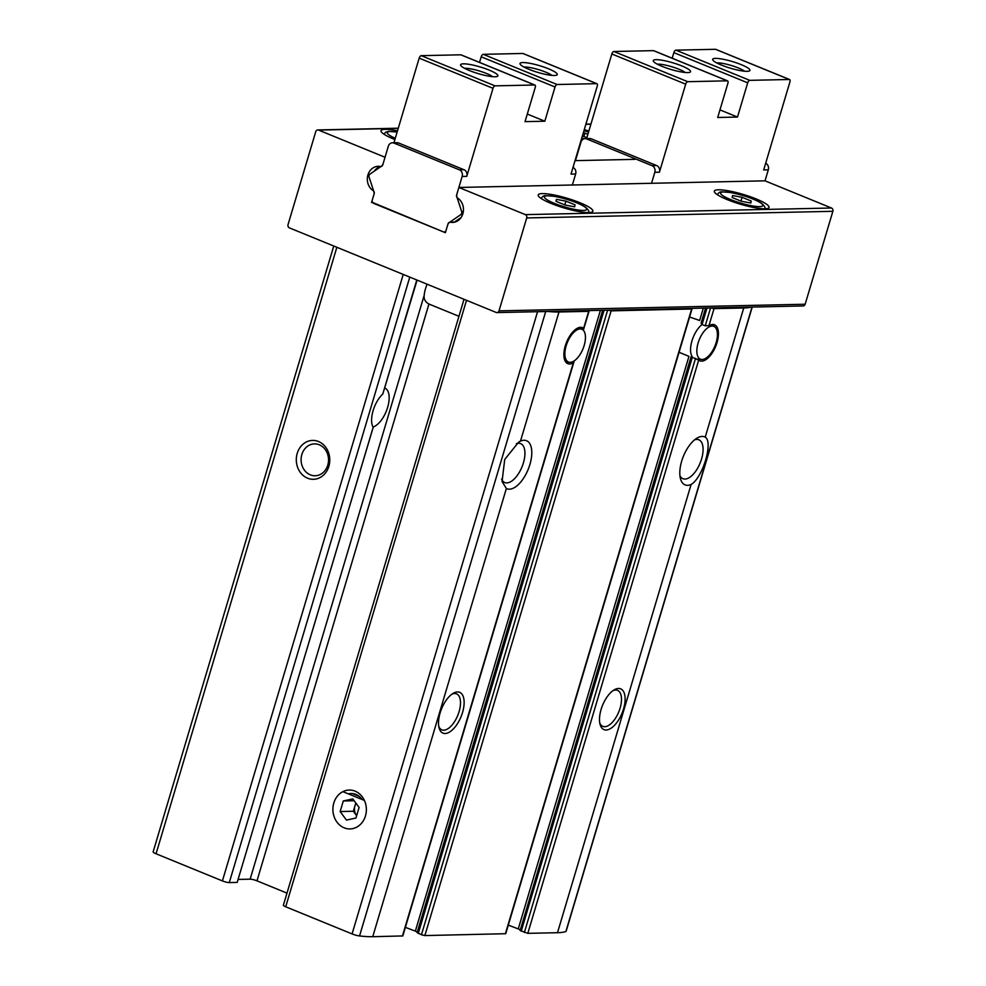 <?xml version="1.0" encoding="UTF-8"?>
<svg xmlns="http://www.w3.org/2000/svg" width="986" height="986" viewBox="0 0 986 986"><rect width="100%" height="100%" fill="white"/><g stroke="black" fill="none" stroke-linecap="round" stroke-linejoin="round"><path stroke-width="1.48" d="M588.741 212.582A28.52 5.09 -163.4 0 1 557.287 205.766A28.52 5.09 -163.4 0 1 538.196 194.945A28.52 5.09 -163.4 0 1 566.987 198.211A28.52 5.09 -163.4 0 1 592.857 211.238A28.52 5.09 -163.4 0 1 588.741 212.582M371.549 202.5L374.162 193.737A2.588 2.231 -91.2 0 0 373.127 190.606A12.966 11.154 -91.2 0 1 367.63 176.137A12.966 11.154 -91.2 0 1 378.193 166.314A12.966 11.154 -91.2 0 1 380.313 166.498A2.588 2.231 -91.2 0 0 382.79 164.81L385.033 157.267L318.577 130.09A2.588 2.231 -91.2 0 0 315.742 131.668L288.048 224.586A2.588 2.231 -91.2 0 0 289.428 227.889L496.168 312.439A2.588 2.231 -91.2 0 0 496.956 312.587L803.109 305.956A2.588 2.231 -91.2 0 0 805.155 304.23L832.862 211.312A2.588 2.231 -91.2 0 0 831.481 208.009L765.025 180.832L458.872 187.451L456.629 194.994A2.588 2.231 -91.2 0 0 457.664 198.124A12.966 11.154 -91.2 0 1 463.161 212.594A12.966 11.154 -91.2 0 1 452.586 222.429A12.966 11.154 -91.2 0 1 450.479 222.232A2.588 2.231 -91.2 0 0 448.001 223.933L445.389 232.696L372.609 202.475M496.956 312.587A2.588 2.231 -91.2 0 0 499.015 310.849L526.709 217.943A2.588 2.231 -91.2 0 0 525.328 214.628L458.872 187.451M764.902 208.773A28.52 5.09 -163.4 0 1 733.448 201.957A28.52 5.09 -163.4 0 1 714.357 191.124A28.52 5.09 -163.4 0 1 743.148 194.402A28.52 5.09 -163.4 0 1 769.031 207.43A28.52 5.09 -163.4 0 1 764.902 208.773M394.905 139.556A28.52 5.09 -163.4 0 1 381.027 130.67A28.52 5.09 -163.4 0 1 397.506 130.83M582.467 139.704A28.52 5.09 -163.4 0 1 581.37 139.371M584.279 129.634A28.52 5.09 -163.4 0 1 588.864 131.027M711.005 307.952L714.037 308.63L708.983 325.577L705.236 325.811L702.069 324.517L701.095 323.137L705.582 308.063M708.983 325.577A19.449 9.268 -67.8 0 1 714.493 324.788A19.449 9.268 -67.8 0 1 715.713 346.296A19.449 9.268 -67.8 0 1 699.764 360.79A19.449 9.268 -67.8 0 1 698.68 360.149L527.806 933.348L557.497 932.707A77.783 13.866 16.6 0 0 565.89 931.487A6.483 1.159 16.6 0 0 566.124 931.289L752.219 307.065M520.177 930.353L691.063 356.784L698.68 360.149M548.068 311.477A77.783 13.866 16.6 0 0 558.988 311.983L588.679 311.342L583.626 328.289L582.516 328.461L583.626 328.289A19.449 9.268 -67.8 0 0 582.529 327.648A19.449 9.268 -67.8 0 0 566.593 342.13A19.449 9.268 -67.8 0 0 567.813 363.649A19.449 9.268 -67.8 0 0 573.31 362.86L573.815 362.269M582.516 328.461L579.891 327.389M520.041 930.451L527.806 933.348M703.338 308.113L699.653 320.499L689.707 317.036M520.201 929.909A3.895 0.69 16.6 0 0 518.266 928.923L508.308 925.115M458.958 316.296L428.947 304.033C425.249 301.95 423.672 299.029 424.202 295.27L250.136 879.179L238.427 879.426M287 893.119L256.989 880.843A5.189 0.924 16.6 0 0 250.136 879.179M464.024 299.288L283.376 905.259A5.189 0.924 16.6 0 0 285.706 906.787L352.076 933.927A6.483 1.159 16.6 0 0 359.545 935.948A77.783 13.866 16.6 0 0 372.745 936.7L402.818 935.936L573.827 362.269M588.679 311.342L588.248 310.602M607.622 310.183L421.441 934.74L424.867 935.578L505.744 933.705L691.975 308.988L691.174 308.384M421.441 934.74L417.251 932.583M417.275 932.127A3.895 0.69 16.6 0 0 415.34 931.141L405.369 927.345M373.09 427.579L237.195 882.408L373.127 427.591M237.195 882.408L229.282 882.581A5.189 0.924 16.6 0 1 222.417 880.917L156.059 853.777A6.483 1.159 16.6 0 1 153.138 851.855L333.749 246.019M714.037 308.63L743.727 307.989A77.783 13.866 16.6 0 0 751.184 307.077M608.079 310.171L611.11 310.861L691.975 308.988M691.112 484.483A25.932 12.362 -67.8 0 1 680.414 478.506A25.932 12.362 -67.8 0 1 696.905 438.178A25.932 12.362 -67.8 0 1 705.224 437.131C713.482 441.79 702.722 477.816 691.112 484.483L557.497 932.707M601.09 709.476A22.037 10.513 -67.8 0 1 614.044 689.941A22.037 10.513 -67.8 0 1 625.124 698.864A22.037 10.513 -67.8 0 1 614.192 725.61A22.037 10.513 -67.8 0 1 600.03 724.217A22.037 10.513 -67.8 0 1 601.09 709.476M365.449 815.964A19.449 16.737 -91.2 0 0 346.456 790.378A19.449 16.737 -91.2 0 0 336.99 822.139A19.449 16.737 -91.2 0 0 365.449 815.964M558.988 311.983L520.485 441.124L518.71 442.061L504.709 459.464L502.071 481.538L506.373 488.477L372.745 936.7M328.856 466.329A19.449 16.737 -91.2 0 0 309.851 440.742A19.449 16.737 -91.2 0 0 300.385 472.504A19.449 16.737 -91.2 0 0 328.856 466.329M520.485 441.124A25.932 12.362 -67.8 0 1 529.926 464.443A25.932 12.362 -67.8 0 1 506.373 488.477M440.101 712.964A22.037 10.513 -67.8 0 1 453.055 693.417A22.037 10.513 -67.8 0 1 464.135 702.352A22.037 10.513 -67.8 0 1 453.203 729.098A22.037 10.513 -67.8 0 1 439.029 727.705A22.037 10.513 -67.8 0 1 440.101 712.964M372.967 426.987A21.014 10.02 -67.8 0 1 373.115 410.607A21.014 10.02 -67.8 0 1 382.79 394.03L417.09 280.098M372.991 427.061A21.014 10.02 112.2 0 0 387.56 407.649A21.014 10.02 112.2 0 0 384.91 388.127A21.014 10.02 112.2 0 0 384.897 388.114M516.356 443.725A21.014 10.02 -67.8 0 1 520.682 443.638A21.014 10.02 -67.8 0 1 522.001 466.883A21.014 10.02 -67.8 0 1 504.77 482.548A21.014 10.02 -67.8 0 1 504.327 482.339A21.014 10.02 -67.8 0 1 501.591 479.097M694.575 439.855A21.014 10.02 -67.8 0 1 698.827 439.793A21.014 10.02 -67.8 0 1 699.271 439.99A21.014 10.02 -67.8 0 1 699.949 463.506A21.014 10.02 -67.8 0 1 682.916 478.691A21.014 10.02 -67.8 0 1 679.933 475.671M362.072 799.486A15.936 13.718 -91.2 0 0 351.065 793.508A15.936 13.718 -91.2 0 0 348.366 793.89M327.783 465.121A15.936 13.718 -91.2 0 0 314.472 443.885A15.936 13.718 -91.2 0 0 301.1 460.117A15.936 13.718 -91.2 0 0 315.163 475.757A15.936 13.718 -91.2 0 0 327.783 465.121M427.148 284.214A19.449 9.268 112.2 0 0 424.202 295.27M451.847 694.23A19.449 9.268 -67.8 0 1 456.567 693.861A19.449 9.268 -67.8 0 1 457.787 715.368A19.449 9.268 -67.8 0 1 441.851 729.862A19.449 9.268 -67.8 0 1 438.745 726.275M612.836 690.755A19.449 9.268 -67.8 0 1 617.556 690.373A19.449 9.268 -67.8 0 1 618.777 711.88A19.449 9.268 -67.8 0 1 602.84 726.374A19.449 9.268 -67.8 0 1 599.735 722.8M679.071 352.273L688.955 356.365L518.266 928.923M566.161 345.839A17.711 8.443 -67.8 0 1 582.936 329.891A17.711 8.443 -67.8 0 1 582.985 348.834A17.711 8.443 -67.8 0 1 569.674 362.33A17.711 8.443 -67.8 0 1 566.161 345.839M521.212 931.215L692.406 356.957A19.449 9.268 -67.8 0 1 691.962 340.848A19.449 9.268 -67.8 0 1 702.069 324.517L706.987 308.039M698.113 342.98A17.711 8.443 -67.8 0 1 714.899 327.032A17.711 8.443 -67.8 0 1 714.949 345.987A17.711 8.443 -67.8 0 1 701.638 359.471A17.711 8.443 -67.8 0 1 698.113 342.98M587.902 134.256L583.342 132.753M582.307 136.228L586.929 137.498M565.915 201.119L556.4 199.357L556.018 201.329L565.151 205.063L574.665 206.826L575.048 204.854L565.915 201.119L564.781 204.915M742.076 197.299L732.561 195.548L732.179 197.52L741.312 201.255L750.827 203.017L751.209 201.033L742.076 197.299L740.942 201.107M750.629 202.98L751.209 201.033M574.468 206.789L575.048 204.854M583.774 136.832L584.908 133.036M572.361 184.998L575.639 174.004L571.017 174.103L597.257 86.078A2.588 1.232 112.2 0 0 596.924 83.699A2.588 1.232 112.2 0 0 596.666 83.662L557.078 84.513A2.588 1.232 112.2 0 0 555.032 86.99L544.827 121.216L525.033 121.648L535.238 87.421A2.588 1.232 112.2 0 0 534.905 85.042A2.588 1.232 112.2 0 0 534.646 85.006L495.058 85.856A2.588 1.232 112.2 0 0 493.012 88.333L466.772 176.358A5.189 4.462 -91.2 0 0 464.012 169.74L398.615 142.995A5.189 4.462 -91.2 0 0 397.038 142.699L392.416 142.797A5.189 4.462 -91.2 0 0 388.311 146.261L383.135 163.651A5.189 4.462 -91.2 0 1 381.212 166.387L370.058 174.066A2.588 2.231 -91.2 0 0 369.121 177.209L373.768 191.346A5.189 4.462 -91.2 0 1 373.817 194.895L372.277 200.047A2.588 2.231 -91.2 0 0 373.657 203.362L443.281 231.833A2.588 2.231 -91.2 0 0 446.116 230.243L447.656 225.079A5.189 4.462 -91.2 0 1 449.579 222.343L460.721 214.665A2.588 2.231 -91.2 0 0 461.658 211.522L457.023 197.385A5.189 4.462 -91.2 0 1 456.974 193.848L462.151 176.457A5.189 4.462 -91.2 0 0 459.39 169.839L393.993 143.093A5.189 4.462 -91.2 0 0 392.416 142.797M461.275 54.994A2.588 1.232 112.2 0 0 461.066 54.859A2.588 1.232 112.2 0 0 460.807 54.809L421.219 55.66A2.588 1.232 112.2 0 0 419.173 58.137L393.944 142.773M479.529 62.401L481.193 56.794A2.588 1.232 112.2 0 1 483.239 54.329L522.827 53.466A2.588 1.232 112.2 0 1 523.085 53.515A2.588 1.232 112.2 0 1 523.295 53.663M489.155 70.092A19.449 3.463 -163.4 0 1 497.4 76.366A19.449 3.463 -163.4 0 1 478.259 73.63A19.449 3.463 -163.4 0 1 460.745 65.446A19.449 3.463 -163.4 0 1 469.176 64.361A19.449 3.463 -163.4 0 1 489.155 70.092M380.547 166.535A12.966 11.154 -91.2 0 0 374.273 171.17M454.336 222.158L461.14 217.462M454.546 222.01A12.966 11.154 -91.2 0 0 454.891 222.096L450.047 222.195M548.536 68.81A19.449 3.463 -163.4 0 1 556.782 75.084A19.449 3.463 -163.4 0 1 537.641 72.348A19.449 3.463 -163.4 0 1 520.127 64.164A19.449 3.463 -163.4 0 1 528.558 63.079A19.449 3.463 -163.4 0 1 548.536 68.81M524.022 67.06A15.936 2.847 -163.4 0 1 545.763 72.151A15.936 2.847 -163.4 0 1 551.938 75.38M464.64 68.342A15.936 2.847 -163.4 0 1 486.381 73.432A15.936 2.847 -163.4 0 1 492.556 76.662M575.639 174.004A5.189 4.462 -91.2 0 0 573.002 167.435M544.827 121.216L527.3 114.056M672.181 58.236L673.857 52.628A2.588 1.232 -67.8 0 1 675.903 50.15L715.491 49.3A2.588 1.232 -67.8 0 1 715.75 49.349A2.588 1.232 -67.8 0 1 715.959 49.485M575.799 159.486L580.976 142.095A5.189 4.462 88.8 0 1 585.08 138.632A5.189 4.462 88.8 0 1 586.658 138.927L652.054 165.673A5.189 4.462 88.8 0 1 654.815 172.291L651.536 183.285M586.608 138.607L611.838 53.971A2.588 1.232 -67.8 0 1 613.884 51.494L653.471 50.643A2.588 1.232 -67.8 0 1 653.73 50.68A2.588 1.232 -67.8 0 1 653.94 50.828M673.857 52.628L747.696 82.824A2.588 1.232 -67.8 0 1 749.742 80.347L789.33 79.496A2.588 1.232 -67.8 0 1 789.589 79.533A2.588 1.232 -67.8 0 1 789.922 81.912L763.682 169.937L768.304 169.826L765.025 180.832M747.696 82.824L737.491 117.051L717.697 117.482L727.902 83.255A2.588 1.232 -67.8 0 0 727.569 80.877A2.588 1.232 -67.8 0 0 727.311 80.84L687.723 81.69A2.588 1.232 -67.8 0 0 685.677 84.167L659.437 172.193A5.189 4.462 88.8 0 0 656.676 165.574L591.267 138.829A5.189 4.462 88.8 0 0 589.702 138.533L585.08 138.632M721.407 65.064A19.449 3.463 -163.4 0 1 712.792 59.986A19.449 3.463 -163.4 0 1 732.29 61.526A19.449 3.463 -163.4 0 1 749.446 70.918A19.449 3.463 -163.4 0 1 721.407 65.064M662.025 66.345A19.449 3.463 -163.4 0 1 653.41 61.28A19.449 3.463 -163.4 0 1 672.908 62.821A19.449 3.463 -163.4 0 1 690.064 72.2A19.449 3.463 -163.4 0 1 662.025 66.345M657.305 64.176A15.936 2.847 -163.4 0 1 671.749 66.715A15.936 2.847 -163.4 0 1 685.221 72.496M716.686 62.894A15.936 2.847 -163.4 0 1 731.131 65.433A15.936 2.847 -163.4 0 1 744.603 71.214M765.666 163.269A5.189 4.462 88.8 0 1 768.304 169.826M719.965 109.89L737.491 117.051M355.81 802.974L354.911 805.969A9.724 8.369 -91.2 0 0 356.501 815.521A9.724 8.369 -91.2 0 0 356.649 815.718L353.333 811.256L340.145 811.552L346.468 820.081L355.958 818.023L359.114 807.435L352.791 798.907L343.301 800.965L340.145 811.552M356.106 803.368A9.724 8.369 -91.2 0 0 354.911 805.969L353.333 811.256M342.881 791.647L364.401 800.435A19.449 16.737 88.8 0 1 350.055 828.93A19.449 16.737 88.8 0 1 333.81 803.023A19.449 16.737 88.8 0 1 342.881 791.647M352.446 793.57L359.052 796.269M354.147 800.731L343.301 800.965M525.328 214.628L831.481 208.009M318.577 130.09L398.233 128.365M585.869 124.31L590.897 124.199M710.561 307.965L705.236 325.811M695.561 358.251L524.367 932.51M428.947 304.033L256.989 880.843M573.31 362.86L402.436 936.059M589.049 311.219L583.342 330.261M574.209 360.864L573.84 362.145M743.727 307.989L705.224 437.131M691.605 309.111L505.362 933.828M611.11 310.861L424.867 935.578M466.514 300.311L285.706 906.787M537.567 311.699L352.076 933.927M752.035 307.065L565.89 931.487M545.702 311.527L359.545 935.948M336.855 247.289L156.059 853.777M403.225 274.428L222.417 880.917M416.795 279.975L382.79 394.03M409.782 277.103L229.282 882.581M499.015 310.849L805.155 304.23M526.709 217.943L832.862 211.312M450.479 222.232L454.694 222.146M575.035 160.644L634.824 159.35M604.061 310.27L418.274 933.446M600.412 310.344L415.34 931.141M384.022 134.244A24.638 4.388 -163.4 0 1 384.022 134.232L385.588 132.247L388.681 131.384L397.136 132.062M395.287 138.274A22.037 3.932 -163.4 0 1 397.124 132.124M583.786 138.89A22.037 3.932 -163.4 0 1 581.703 138.262M583.946 130.756A22.037 3.932 -163.4 0 1 588.531 132.149L583.958 130.707M541.191 198.506A24.638 4.388 -163.4 0 1 541.191 198.494L541.191 198.506C542.448 196.362 544.001 195.413 545.862 195.659L553.849 196.251C567.443 198.95 577.919 202.561 585.265 207.06C588.445 209.747 589.492 211.583 588.408 212.569A24.638 4.388 -163.4 0 1 588.408 212.582L588.408 212.569M583.465 210.425A22.037 3.932 -163.4 0 1 546.848 199.628A22.037 3.932 -163.4 0 1 566.272 199.209A22.037 3.932 -163.4 0 1 583.465 210.425M717.352 194.698A24.638 4.388 -163.4 0 1 717.364 194.686L717.352 194.698C718.621 192.553 720.174 191.604 722.023 191.851L730.01 192.443C743.617 195.142 754.093 198.753 761.438 203.252C764.606 205.938 765.654 207.775 764.569 208.761A24.638 4.388 -163.4 0 1 764.569 208.773L764.569 208.773M759.627 206.616A22.037 3.932 -163.4 0 1 723.021 195.82A22.037 3.932 -163.4 0 1 742.446 195.401A22.037 3.932 -163.4 0 1 759.627 206.616M462.151 176.457L466.772 176.358M534.646 85.006L460.807 54.809M495.058 85.856L421.219 55.66M493.012 88.333L419.173 58.137M596.666 83.662L522.827 53.466M557.078 84.513L483.239 54.329M460.721 214.665L462.582 214.628M461.658 211.522L463.346 211.485M459.39 169.839L464.012 169.74M393.993 143.093L398.615 142.995M555.032 86.99L481.193 56.794M654.815 172.291L659.437 172.193M675.903 50.15L749.742 80.347M715.491 49.3L789.33 79.496M611.838 53.971L685.677 84.167M613.884 51.494L687.723 81.69M653.471 50.643L727.311 80.84M586.658 138.927L591.267 138.829M652.054 165.673L656.676 165.574M317.8 129.942L398.282 128.205M585.918 124.15L590.947 124.039M602.656 310.294L417.115 932.67M582.936 329.891L579.867 327.377M569.674 362.33L565.73 361.973M714.899 327.032L711.83 324.517M701.638 359.471L697.127 359.064M596.924 83.699L523.085 53.515M444.057 231.981L445.61 231.944M534.905 85.042L461.066 54.859M715.75 49.349L789.589 79.533M653.73 50.68L727.569 80.877"/></g></svg>
